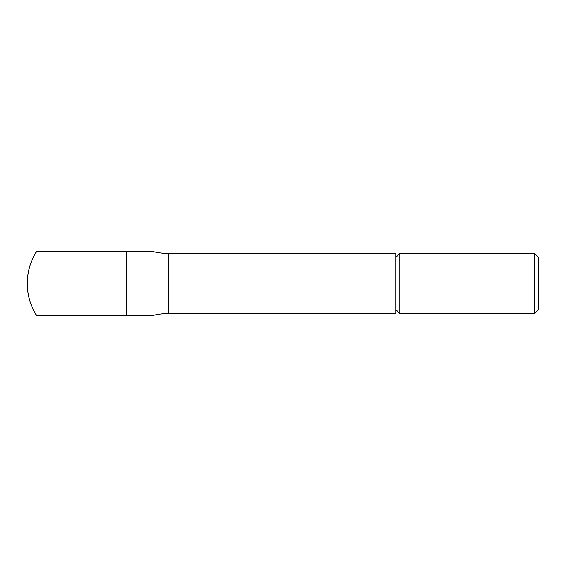 <?xml version="1.0" encoding="UTF-8"?>
<svg xmlns="http://www.w3.org/2000/svg" width="567" height="567" viewBox="0 0 567 567"><rect width="100%" height="100%" fill="white"/><g stroke="black" fill="none" stroke-linecap="round" stroke-linejoin="round"><path stroke-width="0.85" d="M534.582 313.579L538.65 309.511L538.65 257.489L534.582 253.421L534.582 313.579L399.841 313.579L399.841 253.421L395.773 257.489M153.069 251.542L126.732 251.542L153.069 251.542A63.915 63.915 0 0 0 168.456 253.421L395.773 253.421L395.773 313.579L168.456 313.579A63.915 63.915 0 0 0 153.069 315.458L36.494 315.458A60.159 60.159 0 0 1 36.494 251.542L126.732 251.542L126.732 315.458M168.456 253.421L168.456 313.579M395.773 309.511L399.841 313.579M534.582 253.421L399.841 253.421"/></g></svg>
